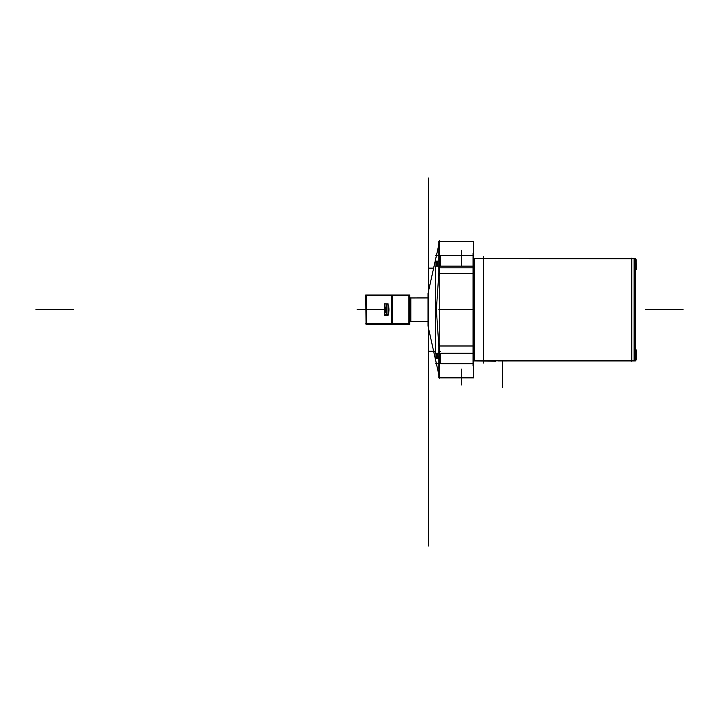 <?xml version="1.0" encoding="UTF-8"?>
<svg xmlns="http://www.w3.org/2000/svg" width="719" height="719" viewBox="0 0 719 719"><rect width="100%" height="100%" fill="white"/><g stroke="black" fill="none" stroke-linecap="round" stroke-linejoin="round"><path stroke-width="1.08" d="M409.731 321.429L409.731 324.359L391.612 324.359L391.612 295.006L409.731 295.006L409.731 297.936M366.052 324.359L365.71 295.006L366.052 324.359L392.457 324.359L392.457 295.006L366.052 295.006M408.886 324.359L408.886 295.006M365.71 323.793L409.731 323.793M391.954 295.572L391.954 323.793M387.02 315.551C389.653 315.839 389.653 303.526 387.02 303.813C389.653 303.526 389.653 315.839 387.02 315.551C389.653 315.839 389.653 303.526 387.02 303.813C389.653 303.526 389.653 315.839 387.02 315.551M386.579 303.948L385.797 304.982L386.579 303.948M385.797 314.383L386.579 315.416L385.797 314.383M366.555 295.006L366.555 324.359M409.219 321.411L410.181 321.447L409.219 321.411L409.264 315.551M409.264 303.813L409.219 297.954L428.03 297.936L409.219 297.972M409.731 295.572L365.71 295.572M409.219 324.359L409.219 295.006M386.579 315.551L386.579 303.813L386.615 315.551M409.318 315.551L409.219 303.813L409.318 315.551M388.035 303.813L388.035 315.551M384.494 303.822L384.494 315.542M385.941 303.813L384.638 303.813L384.638 315.551L385.941 315.551M409.354 314.383L409.318 304.982M384.908 314.374L384.908 304.991M428.263 291.581L428.263 327.783M634.059 258.894L634.059 360.462M438.878 273.373L473.704 273.373L473.704 241.485L473.704 273.373L473.704 241.485L438.878 241.485L473.704 241.485L438.878 241.485L438.878 273.373L473.704 273.373L438.878 273.373L438.878 241.485L438.878 273.373M438.878 377.879L438.878 345.992L473.704 345.992L473.704 377.879L473.704 345.992L438.878 345.992L473.704 345.992L473.704 377.879L438.878 377.879L438.878 345.992L438.878 377.879L473.704 377.879L439.543 377.879M438.905 351.537L440.334 351.537M440.334 353.209L440.334 363.751M440.334 255.613L440.334 266.156M440.334 267.827L438.905 267.827M474.585 258.543L526.838 258.543M474.585 360.821L503.084 360.821M634.958 258.436L631.803 258.436L634.958 258.436L634.958 360.902M473.03 253.456L473.03 365.908M438.878 374.734L428.03 326.04L428.03 293.298L438.878 244.631M439.776 240.613L439.776 378.751M428.039 326.093L428.353 323.802M428.353 295.563L428.039 293.271M439.543 255.613L439.543 266.156L439.543 255.613M438.878 272.941L436.361 309.691L438.878 346.423L436.361 309.691L438.878 272.941L436.361 309.691L438.878 346.423L436.361 309.691L438.878 272.941M439.543 353.209L439.543 363.751L439.543 353.209M436.406 363.751L428.263 327.082L436.406 363.751L428.263 327.082L428.263 422.287L428.263 351.24C428.263 386.391 428.263 386.391 428.263 351.24L428.263 327.082L436.406 363.751M435.489 351.223L428.263 351.223L435.489 351.223L428.263 351.223L428.263 177.997L428.263 306.86L428.263 181.233L428.263 292.282L436.406 255.613L428.263 292.282L436.406 255.613L428.263 292.282L428.263 260.844L428.263 358.511L428.263 255.838L428.263 351.24C428.263 386.391 428.263 386.391 428.263 351.24L435.624 351.223M428.326 321.177L428.263 546.081L428.263 327.082M428.263 321.429L428.263 323.083M428.263 296.282L428.326 298.187M473.767 266.156L435.624 266.156L435.624 353.209L473.767 353.209L473.767 266.156M439.776 267.827L473.03 267.827L439.776 267.827M473.767 363.751L435.678 363.751M473.767 255.613L435.678 255.613M438.878 358.278L435.993 358.278L435.993 353.209M437.404 353.209L437.404 358.278L436.505 358.278L436.55 353.209M435.489 344.167L435.624 351.672M435.489 275.197L435.624 267.693M435.993 266.156L435.993 261.087L438.878 261.087M436.55 266.156L436.505 261.087L437.404 261.087L437.404 266.156M635.479 355.321L636.701 355.321L635.479 355.321M635.479 350.432L636.8 350.432M635.479 350.036L636.701 350.036L636.701 355.716L635.479 355.716M635.839 359.689L636.63 359.689L636.63 354.925M631.525 258.157L631.525 361.208L631.525 258.157M474.585 360.992A1.168 1.168 0 0 0 473.704 361.037A1.168 1.168 0 0 1 474.198 360.929A1.168 1.168 0 0 0 473.704 361.037A1.168 1.168 0 0 1 474.198 360.929L473.704 360.929A1.168 1.168 0 0 1 474.585 360.893L474.585 258.472A1.168 1.168 0 0 1 473.704 258.427M473.704 258.328A1.168 1.168 0 0 0 474.198 258.436A1.168 1.168 0 0 1 473.704 258.328A1.168 1.168 0 0 0 474.198 258.436A1.168 1.168 0 0 1 473.704 258.328A1.168 1.168 0 0 0 474.198 258.436L474.198 360.929A1.168 1.168 0 0 0 473.704 361.037A1.168 1.168 0 0 1 474.198 360.929L474.198 258.436M506.895 360.956L498.222 360.929M496.631 360.821L503.084 360.507L496.631 360.821M495.508 361.217L474.585 360.929L506.122 360.641L474.585 360.929M635.839 359.033L635.839 360.902L503.084 360.902M631.525 360.641L506.122 360.641L631.525 360.641M635.479 259.667L636.162 259.667L636.162 264.628M635.479 264.233L636.234 264.233M635.479 263.837L636.234 263.837L636.234 269.328L635.479 269.328M635.479 268.933L636.333 268.933M521.697 258.436L530.182 258.436M529.418 258.714L631.525 258.714L529.418 258.714M635.371 260.332L635.371 258.454L526.838 258.454M428.03 321.411L409.39 321.429L409.219 297.954L409.785 297.936L410.181 321.447L410.181 297.918M409.417 321.429L410.837 321.429L409.417 321.429M410.837 297.936L409.417 297.936L410.837 297.936L410.837 321.429M635.452 259.137L635.479 312.855L634.958 312.855M635.452 309.682L635.452 259.137L635.452 309.682L634.958 309.682L635.452 309.682L635.452 360.228L635.452 309.682M635.479 360.228L635.479 306.51L634.958 306.51M483.563 256.332L483.563 363.032M428.263 408.185C428.263 415.753 428.263 415.753 428.263 408.185C428.263 400.609 428.263 400.609 428.263 408.185C428.263 415.753 428.263 415.753 428.263 408.185C428.263 400.609 428.263 400.609 428.263 408.185M428.263 191.479L428.263 201.329C428.263 194.894 428.263 194.894 428.263 201.329L428.263 296.39L428.263 201.329C428.263 194.894 428.263 194.894 428.263 201.329L428.263 177.997C428.263 171.446 428.263 171.446 428.263 177.997L428.263 296.39L428.263 177.997C428.263 171.446 428.263 171.446 428.263 177.997L428.263 427.886M428.263 326.12C428.263 341.291 428.263 341.291 428.263 326.12C428.263 341.291 428.263 341.291 428.263 326.12M428.263 310.338L428.263 428.542L428.263 310.338M35.95 309.682L73.572 309.682L35.95 309.682M366.555 309.682L386.579 309.682L366.555 309.682M387.02 304.982C384.881 308.118 384.881 311.246 387.02 314.383C384.881 311.246 384.881 308.118 387.02 304.982M437.404 355.743L438.878 357.882M631.803 360.641L631.803 258.714M409.39 321.429L428.03 321.429M428.263 264.233L428.263 268.933L428.263 264.233M438.878 309.682L473.704 309.682M428.263 344.122L428.263 334.542L428.263 344.122M428.263 462.326L428.263 393.437L428.263 462.326M428.263 444.297C428.263 439.677 428.263 439.677 428.263 444.297C428.263 448.917 428.263 448.917 428.263 444.297C428.263 439.677 428.263 439.677 428.263 444.297C428.263 448.917 428.263 448.917 428.263 444.297M428.263 411.466C428.263 416.085 428.263 416.085 428.263 411.466C428.263 406.846 428.263 406.846 428.263 411.466C428.263 416.085 428.263 416.085 428.263 411.466C428.263 406.846 428.263 406.846 428.263 411.466M428.263 511.64L428.263 521.221L428.263 511.64M506.868 360.929L631.525 360.929L506.868 360.929M631.803 360.929L634.958 360.929L631.803 360.929M428.263 313.664L428.263 423.976L428.263 313.664M428.263 355.366L428.263 347.088L428.263 355.366M428.263 272.276L428.263 263.999L428.263 272.276M428.263 195.388L428.263 305.701L428.263 195.388M428.03 326.067L438.878 374.86L428.03 326.067M428.263 342.172L428.263 335.755L428.263 342.172M428.263 395.396L428.263 401.813L428.263 395.396M428.263 283.61L428.263 277.192L428.263 283.61M428.263 217.551L428.263 223.969L428.263 217.551M428.263 264.907L428.263 301.531L428.263 264.907M428.263 268.142L433.629 268.142L428.263 268.142M461.292 369.099L461.292 384.998L461.292 369.099M461.292 250.266L461.292 266.165L461.292 250.266M683.05 309.682L645.428 309.682L683.05 309.682M428.263 365.89L428.263 364.875L428.263 365.89M428.263 253.591L428.263 364.875L428.263 253.591M428.263 371.714L428.263 484.022L428.263 371.714M502.383 360.758L502.383 387.388M428.263 309.997L428.263 428.2L428.263 309.997M410.181 321.447L409.785 297.936M357.109 309.682L366.052 309.682L357.109 309.682M364.389 309.682L366.052 309.682L364.389 309.682M428.263 309.682L428.263 360.749L428.263 309.682M473.704 360.929L474.198 360.929M474.585 258.436L519.217 258.436M428.03 293.298L438.878 244.505L428.03 293.298M439.543 241.485L439.776 240.47L439.543 241.485M409.219 297.954L428.659 297.936L409.219 297.954"/></g></svg>
